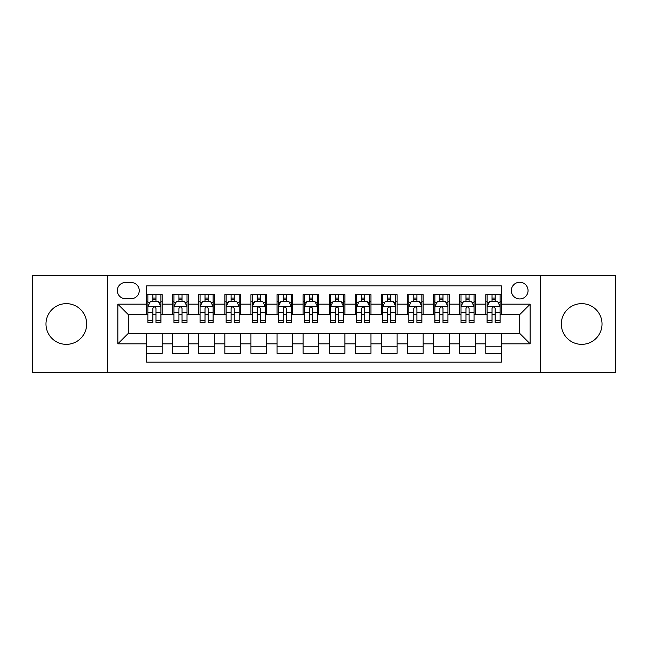 <?xml version="1.0" encoding="UTF-8"?>
<svg xmlns="http://www.w3.org/2000/svg" width="648" height="648" viewBox="0 0 648 648"><rect width="100%" height="100%" fill="white"/><g stroke="black" fill="none" stroke-linecap="round" stroke-linejoin="round"><path stroke-width="0.97" d="M581.677 303.645A20.355 20.355 0 0 0 561.322 324A20.355 20.355 0 0 0 581.677 344.355A20.355 20.355 0 0 0 602.033 324A20.355 20.355 0 0 0 581.677 303.645M66.323 303.645A20.355 20.355 0 0 0 45.968 324A20.355 20.355 0 0 0 66.323 344.355A20.355 20.355 0 0 0 86.678 324A20.355 20.355 0 0 0 66.323 303.645M519.704 282.253A8.351 8.351 0 0 0 511.353 290.604A8.351 8.351 0 0 0 519.704 298.947A8.351 8.351 0 0 0 528.055 290.604A8.351 8.351 0 0 0 519.704 282.253M540.578 372.276L615.6 372.276L615.6 275.724L540.578 275.724L540.578 372.276L107.422 372.276L107.422 275.724L32.4 275.724L32.4 372.276L107.422 372.276M501.439 294.646L485.781 294.646L485.781 304.171L475.349 304.171L475.349 314.604L485.781 314.604L485.781 304.171M475.349 304.171L475.349 294.646L459.691 294.646L459.691 304.171L449.25 304.171L449.25 314.604L459.691 314.604L459.691 304.171M449.25 304.171L449.25 294.646L433.593 294.646L433.593 304.171L423.16 304.171L423.16 314.604L433.593 314.604L433.593 304.171M423.16 304.171L423.16 294.646L407.503 294.646L407.503 304.171L397.062 304.171L397.062 314.604L407.503 314.604L407.503 304.171M397.062 304.171L397.062 294.646L381.405 294.646L381.405 304.171L370.972 304.171L370.972 314.604L381.405 314.604L381.405 304.171M370.972 304.171L370.972 294.646L355.315 294.646L355.315 304.171L344.874 304.171L344.874 314.604L355.315 314.604L355.315 304.171M344.874 304.171L344.874 294.646L329.216 294.646L329.216 304.171L318.784 304.171L318.784 314.604L329.216 314.604L329.216 304.171M318.784 304.171L318.784 294.646L303.126 294.646L303.126 304.171L292.685 304.171L292.685 314.604L303.126 314.604L303.126 304.171M292.685 304.171L292.685 294.646L277.028 294.646L277.028 304.171L266.595 304.171L266.595 314.604L277.028 314.604L277.028 304.171M266.595 304.171L266.595 294.646L250.938 294.646L250.938 304.171L240.497 304.171L240.497 314.604L250.938 314.604L250.938 304.171M240.497 304.171L240.497 294.646L224.84 294.646L224.84 304.171L214.407 304.171L214.407 314.604L224.84 314.604L224.84 304.171M214.407 304.171L214.407 294.646L198.75 294.646L198.75 304.171L188.309 304.171L188.309 314.604L198.75 314.604L198.75 304.171M188.309 304.171L188.309 294.646L172.652 294.646L172.652 314.604L162.219 314.604L162.219 294.646L146.561 294.646M146.561 353.354L162.219 353.354L162.219 333.396L172.652 333.396L172.652 353.354L188.309 353.354L188.309 333.396L198.75 333.396L198.75 343.829L188.309 343.829M198.75 343.829L198.75 353.354L214.407 353.354L214.407 333.396L224.84 333.396L224.84 343.829L214.407 343.829M224.84 343.829L224.84 353.354L240.497 353.354L240.497 333.396L250.938 333.396L250.938 343.829L240.497 343.829M250.938 343.829L250.938 353.354L266.595 353.354L266.595 333.396L277.028 333.396L277.028 343.829L266.595 343.829M277.028 343.829L277.028 353.354L292.685 353.354L292.685 333.396L303.126 333.396L303.126 343.829L292.685 343.829M303.126 343.829L303.126 353.354L318.784 353.354L318.784 333.396L329.216 333.396L329.216 343.829L318.784 343.829M329.216 343.829L329.216 353.354L344.874 353.354L344.874 333.396L355.315 333.396L355.315 343.829L344.874 343.829M355.315 343.829L355.315 353.354L370.972 353.354L370.972 333.396L381.405 333.396L381.405 343.829L370.972 343.829M381.405 343.829L381.405 353.354L397.062 353.354L397.062 333.396L407.503 333.396L407.503 343.829L397.062 343.829M407.503 343.829L407.503 353.354L423.16 353.354L423.16 333.396L433.593 333.396L433.593 343.829L423.16 343.829M433.593 343.829L433.593 353.354L449.25 353.354L449.25 333.396L459.691 333.396L459.691 343.829L449.25 343.829M459.691 343.829L459.691 353.354L475.349 353.354L475.349 333.396L485.781 333.396L485.781 343.829L475.349 343.829M125.428 298.688L131.163 298.688A8.092 8.092 0 0 0 139.255 290.604A8.092 8.092 0 0 0 131.163 282.512L125.428 282.512A8.092 8.092 0 0 0 117.337 290.604A8.092 8.092 0 0 0 125.428 298.688M540.578 275.724L107.422 275.724M501.439 304.171L501.439 285.906L146.561 285.906L146.561 314.604L128.296 314.604L128.296 333.396L146.561 333.396L146.561 362.094L501.439 362.094L501.439 333.396L519.704 333.396L519.704 314.604L501.439 314.604L501.439 304.171L530.145 304.171L530.145 343.829L501.439 343.829M146.561 343.829L117.855 343.829L117.855 304.171L146.561 304.171M485.781 343.829L485.781 353.354L501.439 353.354M146.561 301.166L147.866 301.166M152.823 301.166L155.957 301.166M160.915 301.166L162.219 301.166M146.561 314.345L147.866 314.345M152.823 314.345L155.957 314.345M160.915 314.345L162.219 314.345M146.561 333.655L162.219 333.655M146.561 346.834L162.219 346.834M172.652 314.345L173.964 314.345M178.921 314.345L182.048 314.345M187.005 314.345L188.309 314.345M172.652 301.166L173.964 301.166M178.921 301.166L182.048 301.166M187.005 301.166L188.309 301.166M172.652 333.655L188.309 333.655M172.652 346.834L188.309 346.834M198.75 333.655L214.407 333.655M198.75 346.834L214.407 346.834M198.75 301.166L200.054 301.166M205.011 301.166L208.146 301.166M213.103 301.166L214.407 301.166M198.75 314.345L200.054 314.345M205.011 314.345L208.146 314.345M213.103 314.345L214.407 314.345M224.84 333.655L240.497 333.655M224.84 346.834L240.497 346.834M224.84 301.166L226.144 301.166M231.109 301.166L234.236 301.166M239.193 301.166L240.497 301.166M224.84 314.345L226.144 314.345M231.109 314.345L234.236 314.345M239.193 314.345L240.497 314.345M250.938 333.655L266.595 333.655M250.938 346.834L266.595 346.834M250.938 301.166L252.242 301.166M257.199 301.166L260.334 301.166M265.291 301.166L266.595 301.166M250.938 314.345L252.242 314.345M257.199 314.345L260.334 314.345M265.291 314.345L266.595 314.345M277.028 333.655L292.685 333.655M277.028 346.834L292.685 346.834M277.028 301.166L278.332 301.166M283.289 301.166L286.424 301.166M291.381 301.166L292.685 301.166M277.028 314.345L278.332 314.345M283.289 314.345L286.424 314.345M291.381 314.345L292.685 314.345M303.126 333.655L318.784 333.655M303.126 346.834L318.784 346.834M303.126 301.166L304.43 301.166M309.388 301.166L312.522 301.166M317.48 301.166L318.784 301.166M303.126 314.345L304.43 314.345M309.388 314.345L312.522 314.345M317.48 314.345L318.784 314.345M329.216 333.655L344.874 333.655M329.216 346.834L344.874 346.834M329.216 301.166L330.521 301.166M335.478 301.166L338.612 301.166M343.57 301.166L344.874 301.166M329.216 314.345L330.521 314.345M335.478 314.345L338.612 314.345M343.57 314.345L344.874 314.345M355.315 333.655L370.972 333.655M355.315 346.834L370.972 346.834M355.315 301.166L356.619 301.166M361.576 301.166L364.711 301.166M369.668 301.166L370.972 301.166M355.315 314.345L356.619 314.345M361.576 314.345L364.711 314.345M369.668 314.345L370.972 314.345M381.405 333.655L397.062 333.655M381.405 346.834L397.062 346.834M381.405 301.166L382.709 301.166M387.666 301.166L390.801 301.166M395.758 301.166L397.062 301.166M381.405 314.345L382.709 314.345M387.666 314.345L390.801 314.345M395.758 314.345L397.062 314.345M407.503 333.655L423.16 333.655M407.503 346.834L423.16 346.834M407.503 301.166L408.807 301.166M413.764 301.166L416.891 301.166M421.856 301.166L423.16 301.166M407.503 314.345L408.807 314.345M413.764 314.345L416.891 314.345M421.856 314.345L423.16 314.345M433.593 333.655L449.25 333.655M433.593 346.834L449.25 346.834M433.593 301.166L434.897 301.166M439.854 301.166L442.989 301.166M447.946 301.166L449.25 301.166M433.593 314.345L434.897 314.345M439.854 314.345L442.989 314.345M447.946 314.345L449.25 314.345M459.691 333.655L475.349 333.655M459.691 346.834L475.349 346.834M459.691 301.166L460.995 301.166M465.953 301.166L469.079 301.166M474.036 301.166L475.349 301.166M459.691 314.345L460.995 314.345M465.953 314.345L469.079 314.345M474.036 314.345L475.349 314.345M485.781 333.655L501.439 333.655M485.781 346.834L501.439 346.834M485.781 301.166L487.085 301.166M492.043 301.166L495.177 301.166M500.135 301.166L501.439 301.166M485.781 314.345L487.085 314.345M492.043 314.345L495.177 314.345M500.135 314.345L501.439 314.345M128.296 314.604L117.855 304.171M128.296 333.396L117.855 343.829M530.145 304.171L519.704 314.604M530.145 343.829L519.704 333.396M155.957 298.04L152.823 298.04M160.915 320.306L155.957 320.306L155.957 322.437L160.915 322.437L160.915 306.52L158.306 301.296L150.474 301.296L147.866 306.52L147.866 322.437L152.823 322.437L152.823 320.306L147.866 320.306M147.866 306.52L147.866 294.646M160.915 306.52L160.915 294.646M152.823 301.296L152.823 294.646M155.957 294.646L155.957 301.296M155.957 320.306L155.957 308.472C154.913 306.464 153.868 306.464 152.823 308.472L152.823 320.306M182.048 298.04L178.921 298.04M187.005 320.306L182.048 320.306L182.048 322.437L187.005 322.437L187.005 306.52L184.397 301.296L176.572 301.296L173.964 306.52L173.964 322.437L178.921 322.437L178.921 320.306L173.964 320.306M173.964 306.52L173.964 294.646M187.005 306.52L187.005 294.646M178.921 301.296L178.921 294.646M182.048 294.646L182.048 301.296M182.048 320.306L182.048 308.472C181.003 306.464 179.966 306.464 178.921 308.472L178.921 320.306M208.146 298.04L205.011 298.04M213.103 320.306L208.146 320.306L208.146 322.437L213.103 322.437L213.103 306.52L210.495 301.296L202.662 301.296L200.054 306.52L200.054 322.437L205.011 322.437L205.011 320.306L200.054 320.306M200.054 306.52L200.054 294.646M213.103 306.52L213.103 294.646M205.011 301.296L205.011 294.646M208.146 294.646L208.146 301.296M208.146 320.306L208.146 308.472C207.101 306.464 206.056 306.464 205.011 308.472L205.011 320.306M234.236 298.04L231.109 298.04M239.193 320.306L234.236 320.306L234.236 322.437L239.193 322.437L239.193 306.52L236.585 301.296L228.76 301.296L226.144 306.52L226.144 322.437L231.109 322.437L231.109 320.306L226.144 320.306M226.144 306.52L226.144 294.646M239.193 306.52L239.193 294.646M231.109 301.296L231.109 294.646M234.236 294.646L234.236 301.296M234.236 320.306L234.236 308.472C233.191 306.464 232.154 306.464 231.109 308.472L231.109 320.306M260.334 298.04L257.199 298.04M265.291 320.306L260.334 320.306L260.334 322.437L265.291 322.437L265.291 306.52L262.683 301.296L254.85 301.296L252.242 306.52L252.242 322.437L257.199 322.437L257.199 320.306L252.242 320.306M252.242 306.52L252.242 294.646M265.291 306.52L265.291 294.646M257.199 301.296L257.199 294.646M260.334 294.646L260.334 301.296M260.334 320.306L260.334 308.472C259.289 306.464 258.244 306.464 257.199 308.472L257.199 320.306M286.424 298.04L283.289 298.04M291.381 320.306L286.424 320.306L286.424 322.437L291.381 322.437L291.381 306.52L288.773 301.296L280.949 301.296L278.332 306.52L278.332 322.437L283.289 322.437L283.289 320.306L278.332 320.306M278.332 306.52L278.332 294.646M291.381 306.52L291.381 294.646M283.289 301.296L283.289 294.646M286.424 294.646L286.424 301.296M286.424 320.306L286.424 308.472C285.379 306.464 284.342 306.464 283.289 308.472L283.289 320.306M312.522 298.04L309.388 298.04M317.48 320.306L312.522 320.306L312.522 322.437L317.48 322.437L317.48 306.52L314.863 301.296L307.039 301.296L304.43 306.52L304.43 322.437L309.388 322.437L309.388 320.306L304.43 320.306M304.43 306.52L304.43 294.646M317.48 306.52L317.48 294.646M309.388 301.296L309.388 294.646M312.522 294.646L312.522 301.296M312.522 320.306L312.522 308.472C311.477 306.464 310.433 306.464 309.388 308.472L309.388 320.306M338.612 298.04L335.478 298.04M343.57 320.306L338.612 320.306L338.612 322.437L343.57 322.437L343.57 306.52L340.961 301.296L333.137 301.296L330.521 306.52L330.521 322.437L335.478 322.437L335.478 320.306L330.521 320.306M330.521 306.52L330.521 294.646M343.57 306.52L343.57 294.646M335.478 301.296L335.478 294.646M338.612 294.646L338.612 301.296M338.612 320.306L338.612 308.472C337.567 306.464 336.523 306.464 335.478 308.472L335.478 320.306M364.711 298.04L361.576 298.04M369.668 320.306L364.711 320.306L364.711 322.437L369.668 322.437L369.668 306.52L367.052 301.296L359.227 301.296L356.619 306.52L356.619 322.437L361.576 322.437L361.576 320.306L356.619 320.306M356.619 306.52L356.619 294.646M369.668 306.52L369.668 294.646M361.576 301.296L361.576 294.646M364.711 294.646L364.711 301.296M364.711 320.306L364.711 308.472C363.666 306.464 362.621 306.464 361.576 308.472L361.576 320.306M390.801 298.04L387.666 298.04M395.758 320.306L390.801 320.306L390.801 322.437L395.758 322.437L395.758 306.52L393.15 301.296L385.317 301.296L382.709 306.52L382.709 322.437L387.666 322.437L387.666 320.306L382.709 320.306M382.709 306.52L382.709 294.646M395.758 306.52L395.758 294.646M387.666 301.296L387.666 294.646M390.801 294.646L390.801 301.296M390.801 320.306L390.801 308.472C389.756 306.464 388.711 306.464 387.666 308.472L387.666 320.306M416.891 298.04L413.764 298.04M421.856 320.306L416.891 320.306L416.891 322.437L421.856 322.437L421.856 306.52L419.24 301.296L411.415 301.296L408.807 306.52L408.807 322.437L413.764 322.437L413.764 320.306L408.807 320.306M408.807 306.52L408.807 294.646M421.856 306.52L421.856 294.646M413.764 301.296L413.764 294.646M416.891 294.646L416.891 301.296M416.891 320.306L416.891 308.472C415.854 306.464 414.809 306.464 413.764 308.472L413.764 320.306M442.989 298.04L439.854 298.04M447.946 320.306L442.989 320.306L442.989 322.437L447.946 322.437L447.946 306.52L445.338 301.296L437.505 301.296L434.897 306.52L434.897 322.437L439.854 322.437L439.854 320.306L434.897 320.306M434.897 306.52L434.897 294.646M447.946 306.52L447.946 294.646M439.854 301.296L439.854 294.646M442.989 294.646L442.989 301.296M442.989 320.306L442.989 308.472C441.944 306.464 440.899 306.464 439.854 308.472L439.854 320.306M469.079 298.04L465.953 298.04M474.036 320.306L469.079 320.306L469.079 322.437L474.036 322.437L474.036 306.52L471.428 301.296L463.604 301.296L460.995 306.52L460.995 322.437L465.953 322.437L465.953 320.306L460.995 320.306M460.995 306.52L460.995 294.646M474.036 306.52L474.036 294.646M465.953 301.296L465.953 294.646M469.079 294.646L469.079 301.296M469.079 320.306L469.079 308.472C468.042 306.464 466.997 306.464 465.953 308.472L465.953 320.306M495.177 298.04L492.043 298.04M500.135 320.306L495.177 320.306L495.177 322.437L500.135 322.437L500.135 306.52L497.526 301.296L489.694 301.296L487.085 306.52L487.085 322.437L492.043 322.437L492.043 320.306L487.085 320.306M487.085 306.52L487.085 294.646M500.135 306.52L500.135 294.646M492.043 301.296L492.043 294.646M495.177 294.646L495.177 301.296M495.177 320.306L495.177 308.472C494.132 306.464 493.088 306.464 492.043 308.472L492.043 320.306M172.652 343.829L162.219 343.829M172.652 304.171L162.219 304.171M160.85 306.391L147.93 306.391M147.866 302.738L149.761 302.738M159.019 302.738L160.915 302.738M152.823 312.563L147.866 312.563M160.915 312.563L155.957 312.563M155.957 299.7L152.823 299.7M186.94 306.391L174.029 306.391M173.964 302.738L175.851 302.738M185.117 302.738L187.005 302.738M178.921 312.563L173.964 312.563M187.005 312.563L182.048 312.563M182.048 299.7L178.921 299.7M213.038 306.391L200.119 306.391M200.054 302.738L201.949 302.738M211.208 302.738L213.103 302.738M205.011 312.563L200.054 312.563M213.103 312.563L208.146 312.563M208.146 299.7L205.011 299.7M239.128 306.391L226.217 306.391M226.144 302.738L228.039 302.738M237.306 302.738L239.193 302.738M231.109 312.563L226.144 312.563M239.193 312.563L234.236 312.563M234.236 299.7L231.109 299.7M265.226 306.391L252.307 306.391M252.242 302.738L254.129 302.738M263.396 302.738L265.291 302.738M257.199 312.563L252.242 312.563M265.291 312.563L260.334 312.563M260.334 299.7L257.199 299.7M291.317 306.391L278.397 306.391M278.332 302.738L280.228 302.738M289.494 302.738L291.381 302.738M283.289 312.563L278.332 312.563M291.381 312.563L286.424 312.563M286.424 299.7L283.289 299.7M317.415 306.391L304.495 306.391M304.43 302.738L306.318 302.738M315.584 302.738L317.48 302.738M309.388 312.563L304.43 312.563M317.48 312.563L312.522 312.563M312.522 299.7L309.388 299.7M343.505 306.391L330.585 306.391M330.521 302.738L332.416 302.738M341.682 302.738L343.57 302.738M335.478 312.563L330.521 312.563M343.57 312.563L338.612 312.563M338.612 299.7L335.478 299.7M369.603 306.391L356.684 306.391M356.619 302.738L358.506 302.738M367.772 302.738L369.668 302.738M361.576 312.563L356.619 312.563M369.668 312.563L364.711 312.563M364.711 299.7L361.576 299.7M395.693 306.391L382.774 306.391M382.709 302.738L384.604 302.738M393.871 302.738L395.758 302.738M387.666 312.563L382.709 312.563M395.758 312.563L390.801 312.563M390.801 299.7L387.666 299.7M421.783 306.391L408.872 306.391M408.807 302.738L410.694 302.738M419.961 302.738L421.856 302.738M413.764 312.563L408.807 312.563M421.856 312.563L416.891 312.563M416.891 299.7L413.764 299.7M447.881 306.391L434.962 306.391M434.897 302.738L436.793 302.738M446.051 302.738L447.946 302.738M439.854 312.563L434.897 312.563M447.946 312.563L442.989 312.563M442.989 299.7L439.854 299.7M473.971 306.391L461.06 306.391M460.995 302.738L462.883 302.738M472.149 302.738L474.036 302.738M465.953 312.563L460.995 312.563M474.036 312.563L469.079 312.563M469.079 299.7L465.953 299.7M500.07 306.391L487.15 306.391M487.085 302.738L488.981 302.738M498.239 302.738L500.135 302.738M492.043 312.563L487.085 312.563M500.135 312.563L495.177 312.563M495.177 299.7L492.043 299.7"/></g></svg>
